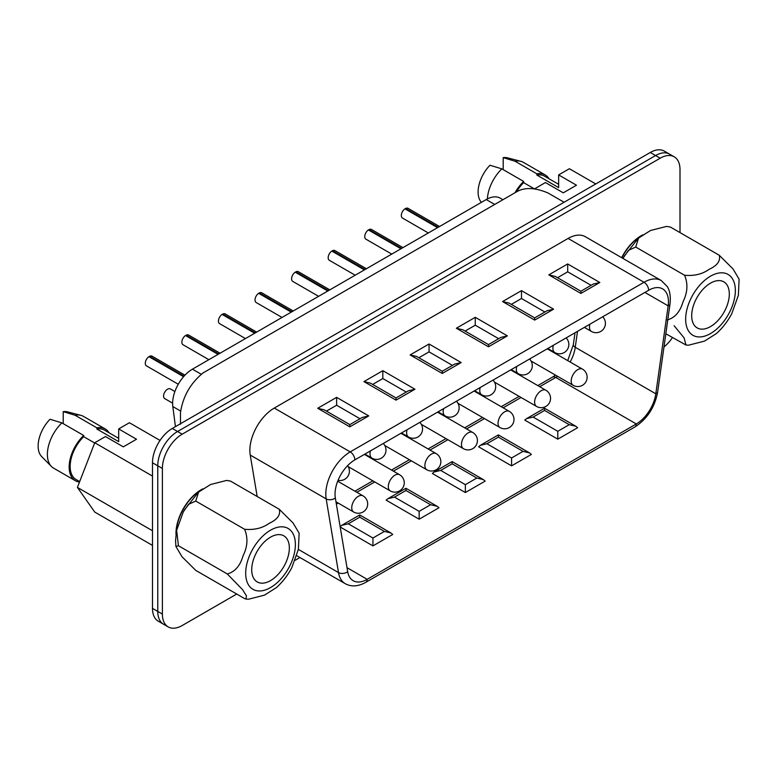 <?xml version="1.0" encoding="UTF-8"?>
<svg xmlns="http://www.w3.org/2000/svg" width="778" height="778" viewBox="0 0 778 778"><rect width="100%" height="100%" fill="white"/><g stroke="black" fill="none" stroke-linecap="round" stroke-linejoin="round"><path stroke-width="1.17" d="M502.51 199.489L500.235 198.166A28.008 16.173 120 0 0 486.221 199.557L192.429 369.18A28.008 16.173 120 0 0 172.813 406.554L175.439 426.636M680.001 232.593L680.001 169.633A28.008 16.173 120 0 0 674.195 156.806L669.576 154.141A28.008 16.173 120 0 0 655.572 155.532L177.569 431.498A28.008 16.173 120 0 0 157.769 465.808L157.769 611.42A28.008 16.173 120 0 0 163.565 624.238L158.284 621.194A28.008 16.173 120 0 1 152.488 608.367L152.488 462.754A28.008 16.173 120 0 1 172.288 428.454L650.291 152.478A28.008 16.173 120 0 1 664.295 151.097L669.576 154.141A28.008 16.173 120 0 0 655.572 155.532L177.569 431.498A28.008 16.173 120 0 0 157.769 465.808L157.769 611.42A28.008 16.173 120 0 0 163.565 624.238L168.184 626.903A28.008 16.173 120 0 0 182.198 625.522L236.716 594.042M644.894 292.431L668.146 305.851A6.535 3.063 -172 0 0 669.994 304.091L657.653 392.034C654.784 407.302 647.208 418.934 634.945 426.947L365.825 582.314A6.535 3.773 -120 0 0 367.177 579.328L636.297 423.952A28.008 16.173 120 0 0 655.805 393.794L668.146 305.851A28.008 16.173 120 0 0 662.642 288.891A28.008 16.173 120 0 0 648.638 290.272L354.846 459.895A28.008 16.173 120 0 0 335.337 497.998L347.678 571.684A28.008 16.173 120 0 0 353.173 580.709A28.008 16.173 120 0 0 367.177 579.328L347.007 567.677M384.39 531.403L372.934 538.026L348.272 523.788L359.728 517.166L384.39 531.403L390.926 532.969L392.734 534.457L372.934 545.893L340.19 526.988M405.941 490.49L430.604 504.728L437.139 506.293L438.957 507.771L419.148 519.208L386.131 500.147L387.95 498.669L394.485 497.103L405.941 490.49L405.941 488.72M452.154 463.805L476.817 478.042L483.352 479.608L485.171 481.096L465.361 492.532L432.354 473.471L434.163 471.983L440.698 470.418L452.154 463.805L452.154 462.035M498.377 437.119L523.03 451.357L529.565 452.922L531.384 454.41L511.574 465.847L478.567 446.786L480.386 445.298L486.921 443.742L498.377 437.119L498.377 435.349M544.59 410.444L569.253 424.681L575.788 426.237L577.597 427.725L557.797 439.162L524.78 420.101L526.599 418.622L533.134 417.057L544.59 410.444L544.59 408.674M274.294 408.061L568.096 238.438L644.019 282.268L350.217 451.892L274.294 408.061A34.543 19.946 120 0 0 250.234 455.052L326.167 498.883L338.498 572.569L298.382 549.414M674.195 156.806A28.008 16.173 120 0 0 660.191 158.197L182.198 434.173A28.008 16.173 120 0 0 162.388 468.473L162.388 614.085A28.008 16.173 120 0 0 168.184 626.903M295.076 560.345L299.958 557.534M663.984 346.939A28.008 16.173 120 0 0 672.445 337.574M669.994 304.091C671.181 293.51 668.467 288.424 667.32 286.625L661.29 280.557L585.367 236.726A34.543 19.946 120 0 0 568.096 238.438M257.178 496.51L250.234 455.052M326.439 411.115L336.621 405.241L360.01 418.739M336.621 397.364L368.743 415.909L349.828 426.83L349.828 424.623L324.241 409.85L317.706 408.285L336.621 397.364L336.621 405.241M368.743 415.909L362.198 417.475L349.828 424.623M372.652 384.439L382.834 378.555L406.223 392.054M382.834 370.688L414.956 389.224L396.041 400.145L396.041 397.937L370.454 383.165L363.919 381.609L382.834 370.688L382.834 378.555M414.956 389.224L408.421 390.789L396.041 397.937M418.865 357.754L429.048 351.87L452.436 365.378M429.048 344.002L461.169 362.548L442.254 373.469L442.254 371.252L416.668 356.489L410.132 354.924L429.048 344.002L429.048 351.87M461.169 362.548L454.634 364.104L442.254 371.252M465.079 331.068L475.261 325.194L498.649 338.693M475.261 317.317L507.382 335.863L488.467 346.784L488.467 344.576L462.891 329.804L456.355 328.238L475.261 317.317L475.261 325.194M507.382 335.863L500.847 337.428L488.467 344.576M511.292 304.392L521.484 298.509L544.872 312.007M521.484 290.641L553.596 309.177L534.68 320.098L534.68 317.891L509.104 303.119L502.569 301.553L521.484 290.641L521.484 298.509M553.596 309.177L547.06 310.743L534.68 317.891M557.515 277.707L567.697 271.823L591.086 285.332M567.697 263.956L599.819 282.502L580.903 293.423L580.903 291.205L555.317 276.443L548.782 274.877L567.697 263.956L567.697 271.823M599.819 282.502L593.283 284.058L580.903 291.205M348.272 523.788L341.736 525.345L340.122 526.599M372.934 538.026L372.934 545.893M359.728 517.166L359.728 515.396M430.604 504.728L419.148 511.34L419.148 519.208M476.817 478.042L465.361 484.655L465.361 492.532M523.03 451.357L511.574 457.979L511.574 465.847M569.253 424.681L557.797 431.294L557.797 439.162M405.61 209.214L405.61 208.455A5.602 3.238 -60 0 1 408.08 208.348L439.541 226.515M428.338 232.982L402.479 218.054A5.602 3.238 -60 0 1 401.565 213.775A5.602 3.238 -60 0 1 404.949 208.835L437.557 227.653M438.209 227.273L405.61 208.455M670.393 227.05L666.561 226.417L670.393 227.05L719.251 255.252L733.041 268.964L739.1 279.176L738.371 295.3L731.767 313.67C727.673 321.392 722.567 328.015 716.431 333.538M666.561 226.417L650.534 230.502L638.543 238.087L635.733 247.054L684.591 275.266C694.277 276.112 702.427 274.148 709.04 269.373C717.316 265.551 720.72 260.844 719.251 255.252M635.733 247.054L628.43 250.351L623.217 257.965M667.261 319.933C674.896 317.852 680.167 311.764 683.065 301.679C687.596 292.577 688.112 283.776 684.591 275.266M665.832 333.762L685.982 345.024L684.125 337.944L674.108 325.7M716.431 333.548L704.44 341.134L688.423 345.218L685.982 345.024M694.209 303.42A26.608 15.366 -60 0 1 723.803 281.831A26.608 15.366 -60 0 1 723.803 312.552A26.608 15.366 -60 0 1 697.195 327.917A26.608 15.366 -60 0 1 694.209 303.42M369.035 230.337L369.035 229.568A5.602 3.238 -60 0 1 371.505 229.471L402.965 247.628M391.752 254.095L365.903 239.167A5.602 3.238 -60 0 1 364.989 234.898A5.602 3.238 -60 0 1 368.373 229.948L400.971 248.775M401.633 248.396L369.035 229.568M332.459 251.45L332.459 250.691A5.602 3.238 -60 0 1 334.929 250.584L366.389 268.741M355.176 275.218L329.327 260.29A5.602 3.238 -60 0 1 328.413 256.011A5.602 3.238 -60 0 1 331.798 251.07L364.396 269.888M365.057 269.509L332.459 250.691M295.883 272.563L295.883 271.804A5.602 3.238 -60 0 1 298.353 271.697L329.804 289.863M318.601 296.33L292.752 281.403A5.602 3.238 -60 0 1 291.838 277.124A5.602 3.238 -60 0 1 295.222 272.183L327.82 291.011M328.481 290.622L295.883 271.804M259.307 293.685L259.307 292.917A5.602 3.238 -60 0 1 261.778 292.82L293.228 310.976M282.025 317.443L256.176 302.525A5.602 3.238 -60 0 1 255.262 298.246A5.602 3.238 -60 0 1 258.646 293.306L291.244 312.124M291.906 311.745L259.307 292.917M172.619 403.169L164.732 398.618A5.602 3.238 -60 0 1 164.732 392.151A5.602 3.238 -60 0 1 170.333 388.912L174.894 391.538M149.58 357.034L149.58 356.275A5.602 3.238 -60 0 1 152.05 356.168L184.96 375.171M178.259 384.244L146.449 365.874A5.602 3.238 -60 0 1 145.525 361.595A5.602 3.238 -60 0 1 148.919 356.655L183.598 376.678M184.046 376.173L149.58 356.275M186.156 335.921L186.156 335.153A5.602 3.238 -60 0 1 188.626 335.055L220.077 353.212M208.874 359.679L183.024 344.751A5.602 3.238 -60 0 1 182.101 340.482A5.602 3.238 -60 0 1 185.495 335.532L218.093 354.36M218.754 353.98L186.156 335.153M222.732 314.798L222.732 314.04A5.602 3.238 -60 0 1 225.202 313.933L256.652 332.099M245.449 338.566L219.6 323.638A5.602 3.238 -60 0 1 218.676 319.359A5.602 3.238 -60 0 1 222.07 314.419L254.669 333.237M255.33 332.858L222.732 314.04M558.653 184.318L544.503 176.149A28.475 16.445 120 0 0 536.869 175.04L558.653 187.615L558.653 174.924L569.379 168.729L595.763 183.958M545.203 174.943L523.409 162.359A29.875 17.252 120 0 0 520.881 161.328A29.875 17.252 120 0 0 515.075 161.25L536.869 173.825A29.875 17.252 120 0 1 545.203 174.943A29.875 17.252 120 0 1 549.025 178.765M536.869 175.04L536.869 173.825M520.881 161.328L507.441 157.827A26.141 15.093 120 0 0 503.191 157.623L503.191 169.633M515.075 161.25L503.191 157.623M534.768 188.762L545.446 182.538L563.272 192.837L576.479 185.213L558.653 174.924M481.417 202.329A26.141 15.093 120 0 1 489.984 165.247L501.868 168.875L523.662 181.449L523.662 182.655L534.136 188.714M523.662 182.655A28.475 16.445 120 0 0 516.514 191.758M523.662 181.449A29.875 17.252 120 0 0 515.24 192.322M501.868 168.875A29.875 17.252 120 0 0 487.388 198.925M226.593 480.425L230.424 481.057L226.593 480.434L210.556 484.519L198.575 492.104L195.764 501.071L188.461 504.368L183.248 511.973L176.635 530.343L178.434 545.738L175.916 546.467L181.964 556.678L195.764 570.391L244.613 598.603L246.013 599.041L246.441 595.86L242.561 589.656L227.283 573.95C234.927 571.869 240.188 565.8 243.076 555.725C247.628 546.613 248.143 537.802 244.613 529.283C254.318 530.129 262.478 528.155 269.1 523.37C277.357 519.558 280.751 514.861 279.283 509.269L293.073 522.981L299.131 533.193L298.392 549.307L291.789 567.687C287.704 575.409 282.599 582.032 276.453 587.555M276.462 587.565L264.462 595.151L248.454 599.225M230.424 481.057L279.283 509.269M195.764 501.071L244.613 529.283M178.434 545.738L227.283 573.95M270.53 537.16A26.608 15.366 -60 0 1 283.834 535.847A26.608 15.366 -60 0 1 283.834 566.569A26.608 15.366 -60 0 1 257.226 581.934A26.608 15.366 -60 0 1 253.151 560.607A26.608 15.366 -60 0 1 270.53 537.16M152.488 545.407L94.751 512.08L77.421 487.417L94.751 442.75L105.477 436.555L123.303 446.854L136.51 439.23L118.684 428.931L129.411 422.736L160.035 440.426M61.9 422.892A29.875 17.252 120 0 0 51.406 466.45L41.652 456.56A26.141 15.093 120 0 1 50.016 419.264L61.9 422.892L83.693 435.466L83.693 436.672L94.653 443.003M83.693 436.672A28.475 16.445 120 0 0 76.05 479.491L79.677 481.582M83.693 435.466A29.875 17.252 120 0 0 75.349 480.707A29.875 17.252 120 0 0 79.502 482.029M51.406 466.45A29.875 17.252 120 0 0 53.565 468.123L75.349 480.707M94.751 442.75L152.488 476.087M77.421 487.417L152.488 530.761M118.684 438.335L104.534 430.166A28.475 16.445 120 0 0 96.89 429.048L118.684 441.632L118.684 428.931M105.234 428.95L83.441 416.376A29.875 17.252 120 0 0 80.912 415.345A29.875 17.252 120 0 0 75.106 415.267L96.89 427.842A29.875 17.252 120 0 1 105.234 428.95A29.875 17.252 120 0 1 109.046 432.772M96.89 429.048L96.89 427.842M80.912 415.345L67.472 411.844A26.141 15.093 120 0 0 63.222 411.64L63.222 423.65M75.106 415.267L63.222 411.64M486.221 199.557L494.302 204.225M192.429 369.18L201.327 374.315M172.813 406.554L180.681 411.095M660.191 158.197L650.291 152.478M182.198 434.173L172.288 428.454M162.388 468.473L152.488 462.754M162.388 614.085L152.488 608.367M634.945 426.947A6.535 3.773 -120 0 0 636.297 423.952L555.755 377.447A28.008 16.173 120 0 0 557.554 376.319M336.359 504.115L338.177 503.065M356.849 492.279L374.753 481.952M393.425 471.167L411.329 460.829M430.001 450.054L447.904 439.716M466.576 428.931L484.48 418.593M503.152 407.818L521.056 397.48M539.728 386.695L555.755 377.447A6.535 3.773 -120 0 0 552.487 377.126L537.822 385.596M580.903 293.423L548.782 274.877M488.467 346.784L456.355 328.238M396.041 400.145L363.919 381.609M349.828 426.83L317.706 408.285M442.254 373.469L410.132 354.924M534.68 320.098L502.569 301.553M642.852 234.83A35.671 20.588 120 0 0 641.179 235.734A35.671 20.588 120 0 0 621.661 257.674M202.883 488.847A35.671 20.588 120 0 0 201.21 489.741A35.671 20.588 120 0 0 175.993 534.253M570.128 362.013A28.008 16.173 120 0 0 575.253 347.289L577.49 331.35M575.01 332.789L573.337 344.673A6.535 3.063 -172 0 0 575.253 347.289L655.805 393.794A6.535 3.063 -172 0 0 657.653 392.034M661.29 280.557A34.543 19.946 120 0 0 644.019 282.268A6.535 3.773 -120 0 1 648.638 290.272M354.846 459.895A6.535 3.773 -120 0 0 350.217 451.892A34.543 19.946 120 0 0 326.167 498.883A6.535 4.367 170.5 0 0 335.337 497.998M347.678 571.684A6.535 4.367 170.5 0 1 338.498 572.569A34.543 19.946 120 0 0 345.286 583.704L296.739 555.677M419.148 511.34L394.485 497.103M465.361 484.655L440.698 470.418M511.574 457.979L486.921 443.742M557.797 431.294L533.134 417.057M200.812 490.286A35.477 20.481 120 0 0 176.266 532.415M640.771 236.279A35.477 20.481 120 0 0 621.885 257.81M584.375 327.382L591.416 331.447A9.336 5.388 -60 0 1 589.928 324.173M698.08 336.893A35.136 20.286 120 0 0 735.346 290.534A35.136 20.286 120 0 0 698.08 287.199A35.136 20.286 120 0 0 698.08 336.893M531.082 361.031L573.133 385.305A9.336 5.388 -60 0 1 571.694 377.826A9.336 5.388 -60 0 1 577.801 369.599A9.336 5.388 -60 0 1 582.469 369.132L547.255 348.807M547.8 348.495L554.84 352.56A9.336 5.388 -60 0 1 553.352 345.286M511.214 369.618L518.265 373.683A9.336 5.388 -60 0 1 516.777 366.409M474.638 390.731L481.689 394.796A9.336 5.388 -60 0 1 480.201 387.522M438.063 411.844L445.113 415.919A9.336 5.388 -60 0 1 443.625 408.644M335.97 501.791L353.669 512.012A9.336 5.388 -60 0 1 352.24 504.533A9.336 5.388 -60 0 1 358.337 496.306A9.336 5.388 -60 0 1 363.005 495.839L337.691 481.222M348.194 466.615L390.245 490.889A9.336 5.388 -60 0 1 388.815 483.41A9.336 5.388 -60 0 1 394.913 475.183A9.336 5.388 -60 0 1 399.581 474.726L364.376 454.391M384.77 445.502L426.821 469.776A9.336 5.388 -60 0 1 425.391 462.297A9.336 5.388 -60 0 1 431.489 454.07A9.336 5.388 -60 0 1 436.157 453.603L400.952 433.278M364.911 454.08L371.962 458.154A9.336 5.388 -60 0 1 370.464 450.87M401.487 432.967L408.538 437.032A9.336 5.388 -60 0 1 407.05 429.757M494.497 382.144L536.557 406.427A9.336 5.388 -60 0 1 535.118 398.939A9.336 5.388 -60 0 1 541.225 390.712A9.336 5.388 -60 0 1 545.893 390.255L510.679 369.929M457.921 403.267L499.972 427.54A9.336 5.388 -60 0 1 498.542 420.062A9.336 5.388 -60 0 1 504.65 411.834A9.336 5.388 -60 0 1 509.318 411.368L474.103 391.042M421.345 424.38L463.396 448.663A9.336 5.388 -60 0 1 461.967 441.175A9.336 5.388 -60 0 1 468.064 432.947A9.336 5.388 -60 0 1 472.742 432.49L437.528 412.155M245.683 573.23A35.136 20.286 120 0 0 282.959 576.566A35.136 20.286 120 0 0 282.959 526.871A35.136 20.286 120 0 0 245.683 573.23M180.477 424.263L180.486 412.496C182.947 396.469 190.445 383.301 202.98 372.973L517.185 191.476C525.169 187.138 535.468 187.654 548.072 193.012L564.079 202.251M345.286 583.704C351.325 587.02 358.172 586.554 365.825 582.314M573.337 344.673L567.736 360.632M555.492 375.122L552.487 377.126M519.14 396.372L501.236 406.709M482.564 417.494L464.661 427.822M445.989 438.607L428.085 448.945M409.413 459.72L391.509 470.058M372.837 480.843L354.933 491.181M390.926 532.969L359.728 514.958L341.736 525.345M437.139 506.293L405.941 488.283L387.95 498.669M483.352 479.608L452.154 461.597L434.163 471.983M529.565 452.922L498.377 434.912L480.386 445.298M575.788 426.237L544.59 408.236L526.599 418.622M591.416 331.447A9.336 9.336 0 0 0 602.717 316.792M624.141 256.283L638.145 238.457M573.133 385.305A9.336 9.336 0 0 0 585.883 381.891A9.336 9.336 0 0 0 582.469 369.132M554.84 352.56A9.336 9.336 0 0 0 566.141 337.905M518.265 373.683A9.336 9.336 0 0 0 529.565 359.018M481.689 394.796A9.336 9.336 0 0 0 492.989 380.141M445.113 415.919A9.336 9.336 0 0 0 456.414 401.254M353.669 512.012A9.336 9.336 0 0 0 366.428 508.588A9.336 9.336 0 0 0 363.005 495.839M390.245 490.889A9.336 9.336 0 0 0 403.004 487.475A9.336 9.336 0 0 0 399.581 474.726M426.821 469.776A9.336 9.336 0 0 0 439.58 466.362A9.336 9.336 0 0 0 436.157 453.603M338.06 480.308A9.336 9.336 0 0 0 347.591 465.672M371.962 458.154A9.336 9.336 0 0 0 383.262 443.489M408.538 437.032A9.336 9.336 0 0 0 419.838 422.376M536.557 406.427A9.336 9.336 0 0 0 549.307 403.004A9.336 9.336 0 0 0 545.893 390.255M499.972 427.54A9.336 9.336 0 0 0 512.731 424.127A9.336 9.336 0 0 0 509.318 411.368M463.396 448.663A9.336 9.336 0 0 0 476.155 445.24A9.336 9.336 0 0 0 472.742 432.49M246.013 599.041L248.454 599.235M175.916 546.467L175.556 540.836L176.45 531.345M184.221 510.222L198.196 492.455"/></g></svg>
